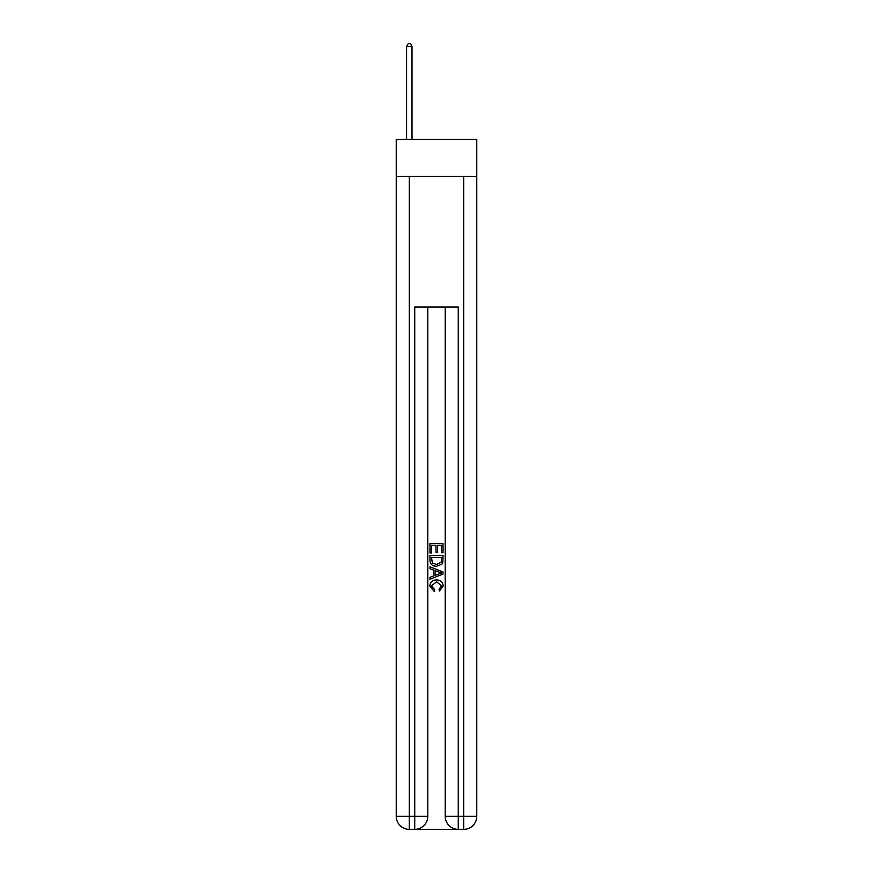 <?xml version="1.0" encoding="UTF-8"?>
<svg xmlns="http://www.w3.org/2000/svg" width="873" height="873" viewBox="0 0 873 873"><rect width="100%" height="100%" fill="white"/><g stroke="black" fill="none" stroke-linecap="round" stroke-linejoin="round"><path stroke-width="1.31" d="M476.767 176.411L476.767 139.418L396.233 139.418L396.233 176.411L476.767 176.411L476.767 816.288L463.705 816.288L463.705 176.411M415.712 829.35L457.288 829.35M445.208 307.001L445.208 816.288A13.062 13.062 0 0 0 458.26 829.35L458.26 816.288L445.208 816.288A13.062 13.062 0 0 0 458.26 829.35L463.705 829.35L463.705 816.288L458.26 816.288L458.26 307.001L414.74 307.001L414.74 816.288L396.233 816.288L396.233 176.411M427.792 307.001L427.792 816.288A13.062 13.062 0 0 1 414.74 829.35L409.295 829.35A13.062 13.062 0 0 1 396.233 816.288A13.062 13.062 0 0 0 409.295 829.35L409.295 176.411M463.705 829.35A13.062 13.062 0 0 0 476.767 816.288A13.062 13.062 0 0 1 463.705 829.35M429.974 553.024L429.974 543.486L443.026 543.486L443.026 552.685L441.52 552.685L441.52 545.319L437.504 545.319L437.504 552.183L435.998 552.183L435.998 545.319L431.48 545.319L431.48 553.024L429.974 553.024M429.974 560.215L429.974 555.534L443.026 555.534L442.84 562.31L441.902 564.209L436.565 566.25C432.397 566.271 430.193 564.253 429.974 560.215M431.48 557.378L432.397 563.15L436.598 564.405L441.258 562.179L441.52 557.378L431.48 557.378M429.974 568.76L429.974 566.806L443.026 571.99L443.026 574.074L429.974 579.257L429.974 577.304L433.99 575.809L433.99 570.244L429.974 568.76M439.108 572.142L435.496 570.8L435.496 575.263L441.52 573.026L439.108 572.142M431.306 585.859L434.579 589.526L434.154 591.359L429.8 586.034C430.16 582.018 432.419 579.999 436.598 579.978C440.614 580.065 442.807 582.073 443.2 585.99L439.403 591.032L439.01 589.188L441.694 585.903L436.609 581.822L431.306 585.859M412.012 139.418L412.012 46.476L406.578 46.476L406.578 139.418M406.578 46.476L408.204 43.65L410.386 43.65L412.012 46.476M427.792 816.288L414.74 816.288L414.74 829.35A13.062 13.062 0 0 0 427.792 816.288"/></g></svg>

